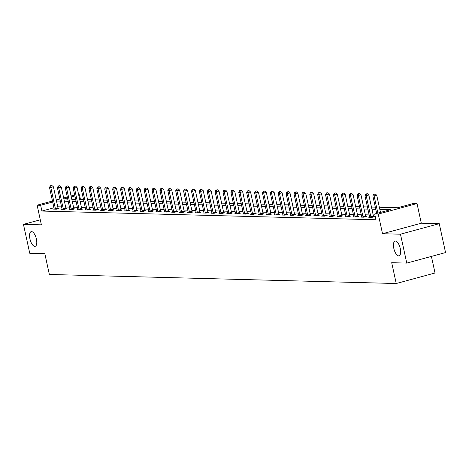 <?xml version="1.0" encoding="UTF-8"?>
<svg xmlns="http://www.w3.org/2000/svg" width="469" height="469" viewBox="0 0 469 469"><rect width="100%" height="100%" fill="white"/><g stroke="black" fill="none" stroke-linecap="round" stroke-linejoin="round"><path stroke-width="0.7" d="M393.813 248.394A7.621 3.125 74.8 0 1 395.05 241.125A7.621 3.125 74.8 0 1 400.286 248.558A7.621 3.125 74.8 0 1 399.043 255.828A7.621 3.125 74.8 0 1 393.813 248.394M29.94 238.909A7.621 3.125 74.8 0 1 31.177 231.639A7.621 3.125 74.8 0 1 36.406 239.073A7.621 3.125 74.8 0 1 35.169 246.348A7.621 3.125 74.8 0 1 29.94 238.909M379.357 207.245L397.759 207.726L413.476 203.458L417.017 203.552L378.237 214.075L374.696 213.981L390.419 209.719L379.831 209.444M421.303 223.209L382.522 233.726L400.467 234.195L406.77 263.097L445.55 252.574L439.248 223.672L421.303 223.209L417.017 203.552M431.41 256.414L435.021 272.993L396.241 283.516L49.356 274.471L44.819 253.665L29.752 253.272L23.45 224.37L41.395 224.839L37.11 205.182L52.469 201.013M78.657 194.735L79.431 194.752L78.704 194.952M80.457 199.454L79.431 194.752M400.467 234.195L439.248 223.672M40.299 219.797L23.45 224.37M53.947 207.79L41.911 211.056L375.956 219.762L374.696 213.981M374.936 215.06L373.207 215.013M369.15 214.908L365.322 214.808M361.265 214.702L357.437 214.603M353.38 214.497L349.546 214.397M345.495 214.292L341.661 214.192M337.61 214.087L333.776 213.987M329.719 213.882L325.891 213.782M321.834 213.676L318.005 213.577M313.949 213.471L310.115 213.372M306.064 213.266L302.229 213.166M298.178 213.061L294.344 212.961M290.288 212.856L286.459 212.756M282.402 212.65L278.574 212.551M274.517 212.445L270.689 212.346M266.632 212.24L262.798 212.14M258.747 212.035L254.913 211.929M250.856 211.824L247.028 211.724M242.971 211.619L239.143 211.519M235.086 211.413L231.258 211.314M227.201 211.208L223.367 211.109M219.316 211.003L215.482 210.903M211.431 210.798L207.597 210.698M203.54 210.593L199.712 210.493M195.655 210.388L191.827 210.288M187.77 210.182L183.936 210.083M179.885 209.977L176.051 209.878M172 209.772L168.166 209.672M164.109 209.567L160.281 209.467M156.224 209.362L152.396 209.262M148.339 209.156L144.511 209.057M140.454 208.951L136.62 208.852M132.569 208.74L128.735 208.641M124.684 208.535L120.85 208.435M116.793 208.33L112.965 208.23M108.908 208.125L105.079 208.025M101.023 207.919L97.189 207.82M93.138 207.714L89.303 207.615M85.252 207.509L81.418 207.409M77.362 207.304L73.533 207.204M69.476 207.099L65.648 206.999M61.591 206.893L57.763 206.794M54.158 208.875L53.349 209.092L56.386 209.174L59.006 208.465L58.185 208.441M62.043 209.08L61.234 209.297L64.271 209.379L66.891 208.67L66.07 208.646M69.928 209.285L69.125 209.502L72.156 209.584L74.776 208.875L73.955 208.852M77.819 209.491L77.01 209.713L80.041 209.79L82.661 209.08L81.846 209.057M85.704 209.696L84.895 209.919L87.926 209.995L90.546 209.285L89.731 209.262M93.589 209.901L92.78 210.124L95.817 210.2L98.437 209.491L97.616 209.467M101.474 210.106L100.665 210.329L103.702 210.405L106.322 209.696L105.502 209.672M109.359 210.311L108.556 210.534L111.587 210.61L114.207 209.901L113.387 209.878M117.244 210.522L116.441 210.739L119.472 210.816L122.092 210.106L121.278 210.083M125.135 210.728L124.326 210.944L127.357 211.021L129.977 210.311L129.163 210.294M133.02 210.933L132.211 211.15L135.248 211.226L137.863 210.517L137.048 210.499M140.905 211.138L140.096 211.355L143.133 211.437L145.753 210.722L144.933 210.704M148.79 211.343L147.987 211.56L151.018 211.642L153.639 210.927L152.818 210.909M156.675 211.548L155.872 211.765L158.903 211.847L161.524 211.132L160.703 211.114M164.566 211.754L163.757 211.97L166.788 212.052L169.409 211.337L168.594 211.32M172.451 211.959L171.642 212.176L174.673 212.258L177.294 211.548L176.479 211.525M180.336 212.164L179.527 212.381L182.564 212.463L185.185 211.754L184.364 211.73M188.221 212.369L187.412 212.586L190.449 212.668L193.07 211.959L192.249 211.935M196.106 212.574L195.303 212.797L198.334 212.873L200.955 212.164L200.134 212.14M203.992 212.779L203.188 213.002L206.219 213.078L208.84 212.369L208.025 212.346M211.882 212.985L211.073 213.207L214.104 213.284L216.725 212.574L215.91 212.551M219.768 213.19L218.959 213.413L221.995 213.489L224.616 212.779L223.795 212.756M227.653 213.395L226.844 213.618L229.88 213.694L232.501 212.985L231.68 212.961M235.538 213.6L234.734 213.823L237.765 213.899L240.386 213.19L239.565 213.166M243.423 213.811L242.62 214.028L245.65 214.104L248.271 213.395L247.456 213.372M251.314 214.016L250.505 214.233L253.536 214.31L256.156 213.6L255.341 213.583M259.199 214.222L258.39 214.439L261.426 214.521L264.041 213.805L263.226 213.788M267.084 214.427L266.275 214.644L269.312 214.726L271.932 214.011L271.111 213.993M274.969 214.632L274.16 214.849L277.197 214.931L279.817 214.216L278.996 214.198M282.854 214.837L282.051 215.054L285.082 215.136L287.702 214.421L286.881 214.403M290.745 215.042L289.936 215.259L292.967 215.341L295.587 214.632L294.772 214.609M298.63 215.248L297.821 215.464L300.852 215.547L303.472 214.837L302.657 214.814M306.515 215.453L305.706 215.67L308.743 215.752L311.363 215.042L310.542 215.019M314.4 215.658L313.591 215.875L316.628 215.957L319.248 215.248L318.428 215.224M322.285 215.863L321.482 216.086L324.513 216.162L327.133 215.453L326.313 215.429M330.17 216.068L329.367 216.291L332.398 216.367L335.018 215.658L334.204 215.634M338.061 216.273L337.252 216.496L340.283 216.572L342.903 215.863L342.089 215.84M345.946 216.479L345.137 216.701L348.174 216.778L350.789 216.068L349.974 216.045M353.831 216.684L353.022 216.907L356.059 216.983L358.679 216.273L357.859 216.25M361.716 216.895L360.913 217.112L363.944 217.188L366.565 216.479L365.744 216.455M369.601 217.1L368.798 217.317L371.829 217.393L374.45 216.684L373.629 216.666M382.522 233.726L378.237 214.075M41.911 211.056L40.651 205.275L37.11 205.182M406.77 263.097L391.703 262.704L396.241 283.516M63.907 199.026L67.741 199.126M71.792 199.231L75.626 199.331M79.677 199.436L83.511 199.536M87.568 199.642L91.396 199.741M95.453 199.847L99.281 199.946M103.338 200.052L107.172 200.152M111.223 200.257L115.057 200.357M119.108 200.462L122.942 200.562M126.999 200.668L130.828 200.767M134.884 200.873L138.713 200.972M142.769 201.078L146.598 201.178M150.655 201.283L154.489 201.383M158.54 201.488L162.374 201.588M166.431 201.693L170.259 201.793M174.316 201.905L178.144 202.004M182.201 202.11L186.029 202.209M190.086 202.315L193.92 202.415M197.971 202.52L201.805 202.62M205.856 202.725L209.69 202.825M213.747 202.93L217.575 203.03M221.632 203.136L225.46 203.235M229.517 203.341L233.351 203.44M237.402 203.546L241.236 203.646M245.287 203.751L249.121 203.851M253.178 203.956L257.006 204.056M261.063 204.162L264.891 204.261M268.948 204.367L272.776 204.466M276.833 204.572L280.667 204.672M284.718 204.777L288.552 204.877M292.603 204.982L296.437 205.088M300.494 205.193L304.322 205.293M308.379 205.399L312.207 205.498M316.264 205.604L320.098 205.703M324.149 205.809L327.983 205.909M332.034 206.014L335.868 206.114M339.925 206.219L343.754 206.319M347.81 206.424L351.639 206.524M355.695 206.63L359.524 206.729M363.581 206.835L367.415 206.935M371.466 207.04L375.3 207.14M74.893 195.983L71.3 196.957M67.495 197.994L63.895 198.967M56.274 199.982L59.874 199.008M63.678 197.977L67.278 196.998M71.083 195.966L74.677 194.987M52.686 202.01L40.651 205.275M375.775 209.332L371.946 209.233M367.889 209.127L364.061 209.027M360.004 208.922L356.176 208.822M352.119 208.717L348.285 208.617M344.234 208.512L340.4 208.412M336.349 208.306L332.515 208.207M328.458 208.101L324.63 208.002M320.573 207.896L316.745 207.796M312.688 207.691L308.854 207.591M304.803 207.486L300.969 207.386M296.918 207.28L293.084 207.181M289.027 207.075L285.199 206.976M281.142 206.87L277.314 206.77M273.257 206.665L269.429 206.565M265.372 206.46L261.538 206.36M257.487 206.254L253.653 206.149M249.596 206.043L245.768 205.944M241.711 205.838L237.883 205.739M233.826 205.633L229.998 205.533M225.941 205.428L222.107 205.328M218.056 205.223L214.222 205.123M210.171 205.017L206.337 204.918M202.28 204.812L198.451 204.713M194.395 204.607L190.566 204.507M186.51 204.402L182.681 204.302M178.625 204.197L174.79 204.097M170.739 203.992L166.905 203.892M162.849 203.786L159.02 203.687M154.963 203.581L151.135 203.482M147.078 203.376L143.25 203.276M139.193 203.171L135.359 203.071M131.308 202.96L127.474 202.86M123.423 202.755L119.589 202.655M115.532 202.549L111.704 202.45M107.647 202.344L103.819 202.245M99.762 202.139L95.928 202.039M91.877 201.934L88.043 201.834M83.992 201.729L80.158 201.629M76.101 201.523L72.273 201.424M68.216 201.318L64.388 201.219M60.331 201.113L56.503 201.013M55.365 208.547L57.986 207.837L53.402 186.797L50.781 187.506L55.365 208.547A1.19 0.487 -105.2 0 0 55.5 208.981L55.565 209.151M50.857 185.783L51.907 185.495L50.353 185.771L50.857 185.783L50.781 187.506L49.515 187.477L54.105 208.517A1.19 0.487 -105.2 0 1 54.164 208.945L54.17 209.115M57.986 207.837A1.19 0.487 -105.2 0 0 58.121 208.271L58.273 208.658M53.402 186.797L51.907 185.495M50.353 185.771L49.515 187.477M63.256 208.752L65.877 208.043L61.287 187.002L58.666 187.711L63.256 208.752A1.19 0.487 -105.2 0 0 63.385 209.186L63.45 209.356M58.748 185.988L59.792 185.701L58.238 185.976L58.748 185.988L58.666 187.711L57.4 187.682L61.99 208.723A1.19 0.487 -105.2 0 1 62.049 209.151L62.055 209.321M65.877 208.043A1.19 0.487 -105.2 0 0 66.006 208.476L66.158 208.869M61.287 187.002L59.792 185.701M58.238 185.976L57.4 187.682M71.141 208.957L73.762 208.248L69.172 187.207L66.551 187.917L71.141 208.957A1.19 0.487 -105.2 0 0 71.27 209.391L71.335 209.561M66.633 186.193L67.683 185.906L66.129 186.181L66.633 186.193L66.551 187.917L65.291 187.887L69.875 208.928A1.19 0.487 -105.2 0 1 69.934 209.356L69.94 209.526M73.762 208.248A1.19 0.487 -105.2 0 0 73.891 208.682L74.043 209.074M69.172 187.207L67.683 185.906M66.129 186.181L65.291 187.887M79.027 209.168L81.647 208.453L77.057 187.412L74.436 188.122L79.027 209.168A1.19 0.487 -105.2 0 0 79.155 209.596L79.226 209.766M74.518 186.398L75.568 186.117L74.014 186.386L74.518 186.398L74.436 188.122L73.176 188.092L77.76 209.133A1.19 0.487 -105.2 0 1 77.819 209.561L77.825 209.731M81.647 208.453A1.19 0.487 -105.2 0 0 81.776 208.887L81.928 209.28M77.057 187.412L75.568 186.117M74.014 186.386L73.176 188.092M86.912 209.373L89.532 208.658L84.948 187.618L82.327 188.333L86.912 209.373A1.19 0.487 -105.2 0 0 87.041 209.801L87.111 209.971M82.403 186.603L83.453 186.322L81.899 186.592L82.403 186.603L82.327 188.333L81.061 188.298L85.651 209.338A1.19 0.487 -105.2 0 1 85.704 209.766L85.716 209.936M89.532 208.658A1.19 0.487 -105.2 0 0 89.661 209.092L89.819 209.485M84.948 187.618L83.453 186.322M81.899 186.592L81.061 188.298M94.797 209.579L97.417 208.863L92.833 187.823L90.212 188.538L94.797 209.579A1.19 0.487 -105.2 0 0 94.931 210.006L94.996 210.182M90.288 186.809L91.338 186.527L89.784 186.797L90.288 186.809L90.212 188.538L88.946 188.503L93.536 209.543A1.19 0.487 -105.2 0 1 93.595 209.977L93.601 210.141M97.417 208.863A1.19 0.487 -105.2 0 0 97.552 209.297L97.704 209.69M92.833 187.823L91.338 186.527M89.784 186.797L88.946 188.503M102.688 209.784L105.302 209.068L100.718 188.028L98.097 188.743L102.688 209.784A1.19 0.487 -105.2 0 0 102.817 210.218L102.881 210.388M98.179 187.014L99.223 186.732L97.669 187.002L98.179 187.014L98.097 188.743L96.831 188.708L101.421 209.749A1.19 0.487 -105.2 0 1 101.48 210.182L101.486 210.347M105.302 209.068A1.19 0.487 -105.2 0 0 105.437 209.502L105.589 209.895M100.718 188.028L99.223 186.732M97.669 187.002L96.831 188.708M110.573 209.989L113.193 209.28L108.603 188.233L105.982 188.948L110.573 209.989A1.19 0.487 -105.2 0 0 110.702 210.423L110.766 210.593M106.064 187.219L107.108 186.938L105.554 187.207L106.064 187.219L105.982 188.948L104.722 188.913L109.306 209.954A1.19 0.487 -105.2 0 1 109.365 210.388L109.371 210.552M113.193 209.28A1.19 0.487 -105.2 0 0 113.322 209.707L113.475 210.1M108.603 188.233L107.108 186.938M105.554 187.207L104.722 188.913M118.458 210.194L121.078 209.485L116.488 188.444L113.867 189.154L118.458 210.194A1.19 0.487 -105.2 0 0 118.587 210.628L118.657 210.798M113.949 187.424L114.999 187.143L113.445 187.412L113.949 187.424L113.867 189.154L112.607 189.118L117.191 210.159A1.19 0.487 -105.2 0 1 117.25 210.593L117.256 210.763M121.078 209.485A1.19 0.487 -105.2 0 0 121.207 209.913L121.36 210.305M116.488 188.444L114.999 187.143M113.445 187.412L112.607 189.118M126.343 210.399L128.963 209.69L124.379 188.649L121.758 189.359L126.343 210.399A1.19 0.487 -105.2 0 0 126.472 210.833L126.542 211.003M121.834 187.629L122.884 187.348L121.33 187.618L121.834 187.629L121.758 189.359L120.492 189.324L125.082 210.364A1.19 0.487 -105.2 0 1 125.135 210.798L125.147 210.968M128.963 209.69A1.19 0.487 -105.2 0 0 129.092 210.118L129.245 210.511M124.379 188.649L122.884 187.348M121.33 187.618L120.492 189.324M134.228 210.604L136.848 209.895L132.264 188.855L129.643 189.564L134.228 210.604A1.19 0.487 -105.2 0 0 134.363 211.038L134.427 211.208M129.72 187.84L130.769 187.553L129.215 187.823L129.72 187.84L129.643 189.564L128.377 189.529L132.967 210.569A1.19 0.487 -105.2 0 1 133.026 211.003L133.032 211.173M136.848 209.895A1.19 0.487 -105.2 0 0 136.983 210.329L137.136 210.716M132.264 188.855L130.769 187.553M129.215 187.823L128.377 189.529M142.113 210.81L144.733 210.1L140.149 189.06L137.528 189.769L142.113 210.81A1.19 0.487 -105.2 0 0 142.248 211.243L142.312 211.413M137.605 188.046L138.654 187.758L137.1 188.028L137.605 188.046L137.528 189.769L136.262 189.734L140.852 210.774A1.19 0.487 -105.2 0 1 140.911 211.208L140.917 211.378M144.733 210.1A1.19 0.487 -105.2 0 0 144.868 210.534L145.021 210.921M140.149 189.06L138.654 187.758M137.1 188.028L136.262 189.734M150.004 211.015L152.624 210.305L148.034 189.265L145.413 189.974L150.004 211.015A1.19 0.487 -105.2 0 0 150.133 211.449L150.197 211.619M145.496 188.251L146.539 187.963L144.985 188.233L145.496 188.251L145.413 189.974L144.153 189.939L148.737 210.986A1.19 0.487 -105.2 0 1 148.796 211.413L148.802 211.583M152.624 210.305A1.19 0.487 -105.2 0 0 152.753 210.739L152.906 211.126M148.034 189.265L146.539 187.963M144.985 188.233L144.153 189.939M157.889 211.22L160.509 210.511L155.919 189.47L153.299 190.179L157.889 211.22A1.19 0.487 -105.2 0 0 158.018 211.654L158.088 211.824M153.381 188.456L154.43 188.169L152.876 188.438L153.381 188.456L153.299 190.179L152.038 190.15L156.623 211.191A1.19 0.487 -105.2 0 1 156.681 211.619L156.687 211.789M160.509 210.511A1.19 0.487 -105.2 0 0 160.638 210.944L160.791 211.331M155.919 189.47L154.43 188.169M152.876 188.438L152.038 190.15M165.774 211.425L168.394 210.716L163.804 189.675L161.184 190.385L165.774 211.425A1.19 0.487 -105.2 0 0 165.903 211.859L165.973 212.029M161.266 188.661L162.315 188.374L160.761 188.649L161.266 188.661L161.184 190.385L159.923 190.355L164.508 211.396A1.19 0.487 -105.2 0 1 164.566 211.824L164.572 211.994M168.394 210.716A1.19 0.487 -105.2 0 0 168.523 211.15L168.676 211.537M163.804 189.675L162.315 188.374M160.761 188.649L159.923 190.355M173.659 211.63L176.28 210.921L171.695 189.881L169.075 190.59L173.659 211.63A1.19 0.487 -105.2 0 0 173.788 212.064L173.858 212.234M169.151 188.866L170.2 188.579L168.647 188.855L169.151 188.866L169.075 190.59L167.808 190.561L172.399 211.601A1.19 0.487 -105.2 0 1 172.451 212.029L172.463 212.199M176.28 210.921A1.19 0.487 -105.2 0 0 176.408 211.355L176.567 211.742M171.695 189.881L170.2 188.579M168.647 188.855L167.808 190.561M181.544 211.836L184.165 211.126L179.58 190.086L176.96 190.795L181.544 211.836A1.19 0.487 -105.2 0 0 181.679 212.269L181.743 212.439M177.036 189.071L178.085 188.784L176.532 189.06L177.036 189.071L176.96 190.795L175.693 190.766L180.284 211.806A1.19 0.487 -105.2 0 1 180.342 212.234L180.348 212.404M184.165 211.126A1.19 0.487 -105.2 0 0 184.299 211.56L184.452 211.947M179.58 190.086L178.085 188.784M176.532 189.06L175.693 190.766M189.435 212.041L192.056 211.331L187.465 190.291L184.845 191L189.435 212.041A1.19 0.487 -105.2 0 0 189.564 212.475L189.628 212.645M184.927 189.277L185.97 188.989L184.417 189.265L184.927 189.277L184.845 191L183.578 190.971L188.169 212.011A1.19 0.487 -105.2 0 1 188.227 212.439L188.233 212.609M192.056 211.331A1.19 0.487 -105.2 0 0 192.184 211.765L192.337 212.158M187.465 190.291L185.97 188.989M184.417 189.265L183.578 190.971M197.32 212.252L199.941 211.537L195.35 190.496L192.73 191.205L197.32 212.252A1.19 0.487 -105.2 0 0 197.449 212.68L197.513 212.85M192.812 189.482L193.861 189.2L192.308 189.47L192.812 189.482L192.73 191.205L191.469 191.176L196.054 212.217A1.19 0.487 -105.2 0 1 196.112 212.645L196.118 212.815M199.941 211.537A1.19 0.487 -105.2 0 0 200.07 211.97L200.222 212.363M195.35 190.496L193.861 189.2M192.308 189.47L191.469 191.176M205.205 212.457L207.826 211.742L203.235 190.701L200.615 191.416L205.205 212.457A1.19 0.487 -105.2 0 0 205.334 212.885L205.404 213.055M200.697 189.687L201.746 189.406L200.193 189.675L200.697 189.687L200.615 191.416L199.354 191.381L203.939 212.422A1.19 0.487 -105.2 0 1 203.997 212.85L204.003 213.02M207.826 211.742A1.19 0.487 -105.2 0 0 207.955 212.176L208.107 212.568M203.235 190.701L201.746 189.406M200.193 189.675L199.354 191.381M213.09 212.662L215.711 211.947L211.126 190.906L208.506 191.622L213.09 212.662A1.19 0.487 -105.2 0 0 213.219 213.09L213.289 213.26M208.582 189.892L209.631 189.611L208.078 189.881L208.582 189.892L208.506 191.622L207.239 191.587L211.83 212.627A1.19 0.487 -105.2 0 1 211.882 213.055L211.894 213.225M215.711 211.947A1.19 0.487 -105.2 0 0 215.84 212.381L215.992 212.774M211.126 190.906L209.631 189.611M208.078 189.881L207.239 191.587M220.975 212.867L223.596 212.152L219.011 191.112L216.391 191.827L220.975 212.867A1.19 0.487 -105.2 0 0 221.11 213.295L221.175 213.471M216.467 190.097L217.516 189.816L215.963 190.086L216.467 190.097L216.391 191.827L215.124 191.792L219.715 212.832A1.19 0.487 -105.2 0 1 219.773 213.266L219.779 213.43M223.596 212.152A1.19 0.487 -105.2 0 0 223.731 212.586L223.883 212.979M219.011 191.112L217.516 189.816M215.963 190.086L215.124 191.792M228.866 213.073L231.481 212.363L226.896 191.317L224.276 192.032L228.866 213.073A1.19 0.487 -105.2 0 0 228.995 213.506L229.06 213.676M224.352 190.303L225.401 190.021L223.848 190.291L224.352 190.303L224.276 192.032L223.01 191.997L227.6 213.037A1.19 0.487 -105.2 0 1 227.658 213.471L227.664 213.635M231.481 212.363A1.19 0.487 -105.2 0 0 231.616 212.791L231.768 213.184M226.896 191.317L225.401 190.021M223.848 190.291L223.01 191.997M236.751 213.278L239.372 212.568L234.781 191.528L232.161 192.237L236.751 213.278A1.19 0.487 -105.2 0 0 236.88 213.712L236.945 213.882M232.243 190.508L233.286 190.226L231.733 190.496L232.243 190.508L232.161 192.237L230.9 192.202L235.485 213.243A1.19 0.487 -105.2 0 1 235.544 213.676L235.549 213.841M239.372 212.568A1.19 0.487 -105.2 0 0 239.501 212.996L239.653 213.389M234.781 191.528L233.286 190.226M231.733 190.496L230.9 192.202M244.636 213.483L247.257 212.774L242.666 191.733L240.046 192.442L244.636 213.483A1.19 0.487 -105.2 0 0 244.765 213.917L244.836 214.087M240.128 190.713L241.177 190.432L239.624 190.701L240.128 190.713L240.046 192.442L238.785 192.407L243.37 213.448A1.19 0.487 -105.2 0 1 243.429 213.882L243.434 214.052M247.257 212.774A1.19 0.487 -105.2 0 0 247.386 213.202L247.538 213.594M242.666 191.733L241.177 190.432M239.624 190.701L238.785 192.407M252.521 213.688L255.142 212.979L250.552 191.938L247.937 192.648L252.521 213.688A1.19 0.487 -105.2 0 0 252.65 214.122L252.721 214.292M248.013 190.918L249.062 190.637L247.509 190.906L248.013 190.918L247.937 192.648L246.671 192.612L251.255 213.653A1.19 0.487 -105.2 0 1 251.314 214.087L251.325 214.257M255.142 212.979A1.19 0.487 -105.2 0 0 255.271 213.407L255.423 213.8M250.552 191.938L249.062 190.637M247.509 190.906L246.671 192.612M260.406 213.893L263.027 213.184L258.442 192.143L255.822 192.853L260.406 213.893A1.19 0.487 -105.2 0 0 260.541 214.327L260.606 214.497M255.898 191.129L256.948 190.842L255.394 191.112L255.898 191.129L255.822 192.853L254.556 192.818L259.146 213.858A1.19 0.487 -105.2 0 1 259.199 214.292L259.21 214.462M263.027 213.184A1.19 0.487 -105.2 0 0 263.156 213.618L263.314 214.005M258.442 192.143L256.948 190.842M255.394 191.112L254.556 192.818M268.291 214.099L270.912 213.389L266.328 192.349L263.707 193.058L268.291 214.099A1.19 0.487 -105.2 0 0 268.426 214.532L268.491 214.702M263.783 191.334L264.833 191.047L263.279 191.317L263.783 191.334L263.707 193.058L262.441 193.023L267.031 214.063A1.19 0.487 -105.2 0 1 267.09 214.497L267.096 214.667M270.912 213.389A1.19 0.487 -105.2 0 0 271.047 213.823L271.199 214.21M266.328 192.349L264.833 191.047M263.279 191.317L262.441 193.023M276.182 214.304L278.803 213.594L274.213 192.554L271.592 193.263L276.182 214.304A1.19 0.487 -105.2 0 0 276.311 214.738L276.376 214.908M271.674 191.54L272.718 191.252L271.164 191.522L271.674 191.54L271.592 193.263L270.332 193.228L274.916 214.274A1.19 0.487 -105.2 0 1 274.975 214.702L274.981 214.872M278.803 213.594A1.19 0.487 -105.2 0 0 278.932 214.028L279.084 214.415M274.213 192.554L272.718 191.252M271.164 191.522L270.332 193.228M284.067 214.509L286.688 213.8L282.098 192.759L279.477 193.468L284.067 214.509A1.19 0.487 -105.2 0 0 284.196 214.943L284.261 215.113M279.559 191.745L280.609 191.458L279.055 191.727L279.559 191.745L279.477 193.468L278.217 193.439L282.801 214.48A1.19 0.487 -105.2 0 1 282.86 214.908L282.866 215.078M286.688 213.8A1.19 0.487 -105.2 0 0 286.817 214.233L286.969 214.62M282.098 192.759L280.609 191.458M279.055 191.727L278.217 193.439M291.953 214.714L294.573 214.005L289.983 192.964L287.362 193.674L291.953 214.714A1.19 0.487 -105.2 0 0 292.081 215.148L292.152 215.318M287.444 191.95L288.494 191.663L286.94 191.938L287.444 191.95L287.362 193.674L286.102 193.644L290.686 214.685A1.19 0.487 -105.2 0 1 290.745 215.113L290.751 215.283M294.573 214.005A1.19 0.487 -105.2 0 0 294.702 214.439L294.854 214.825M289.983 192.964L288.494 191.663M286.94 191.938L286.102 193.644M299.838 214.919L302.458 214.21L297.874 193.169L295.253 193.879L299.838 214.919A1.19 0.487 -105.2 0 0 299.967 215.353L300.037 215.523M295.329 192.155L296.379 191.868L294.825 192.143L295.329 192.155L295.253 193.879L293.987 193.849L298.577 214.89A1.19 0.487 -105.2 0 1 298.63 215.318L298.642 215.488M302.458 214.21A1.19 0.487 -105.2 0 0 302.587 214.644L302.745 215.031M297.874 193.169L296.379 191.868M294.825 192.143L293.987 193.849M307.723 215.124L310.343 214.415L305.759 193.375L303.138 194.084L307.723 215.124A1.19 0.487 -105.2 0 0 307.857 215.558L307.922 215.728M303.214 192.36L304.264 192.073L302.71 192.349L303.214 192.36L303.138 194.084L301.872 194.055L306.462 215.095A1.19 0.487 -105.2 0 1 306.521 215.523L306.527 215.693M310.343 214.415A1.19 0.487 -105.2 0 0 310.478 214.849L310.63 215.242M305.759 193.375L304.264 192.073M302.71 192.349L301.872 194.055M315.614 215.33L318.228 214.62L313.644 193.58L311.023 194.289L315.614 215.33A1.19 0.487 -105.2 0 0 315.743 215.763L315.807 215.933M311.105 192.566L312.149 192.278L310.595 192.554L311.105 192.566L311.023 194.289L309.757 194.26L314.347 215.3A1.19 0.487 -105.2 0 1 314.406 215.728L314.412 215.898M318.228 214.62A1.19 0.487 -105.2 0 0 318.363 215.054L318.515 215.447M313.644 193.58L312.149 192.278M310.595 192.554L309.757 194.26M323.499 215.541L326.119 214.825L321.529 193.785L318.908 194.494L323.499 215.541A1.19 0.487 -105.2 0 0 323.628 215.969L323.692 216.139M318.99 192.771L320.034 192.489L318.48 192.759L318.99 192.771L318.908 194.494L317.648 194.465L322.232 215.506A1.19 0.487 -105.2 0 1 322.291 215.933L322.297 216.103M326.119 214.825A1.19 0.487 -105.2 0 0 326.248 215.259L326.401 215.652M321.529 193.785L320.034 192.489M318.48 192.759L317.648 194.465M331.384 215.746L334.004 215.031L329.414 193.99L326.793 194.705L331.384 215.746A1.19 0.487 -105.2 0 0 331.513 216.174L331.583 216.344M326.875 192.976L327.925 192.695L326.371 192.964L326.875 192.976L326.793 194.705L325.533 194.67L330.117 215.711A1.19 0.487 -105.2 0 1 330.176 216.139L330.182 216.309M334.004 215.031A1.19 0.487 -105.2 0 0 334.133 215.464L334.286 215.857M329.414 193.99L327.925 192.695M326.371 192.964L325.533 194.67M339.269 215.951L341.889 215.236L337.305 194.195L334.684 194.911L339.269 215.951A1.19 0.487 -105.2 0 0 339.398 216.379L339.468 216.555M334.76 193.181L335.81 192.9L334.256 193.169L334.76 193.181L334.684 194.911L333.418 194.875L338.008 215.916A1.19 0.487 -105.2 0 1 338.061 216.35L338.073 216.514M341.889 215.236A1.19 0.487 -105.2 0 0 342.018 215.67L342.171 216.062M337.305 194.195L335.81 192.9M334.256 193.169L333.418 194.875M347.154 216.156L349.774 215.441L345.19 194.401L342.569 195.116L347.154 216.156A1.19 0.487 -105.2 0 0 347.289 216.59L347.353 216.76M342.646 193.386L343.695 193.105L342.141 193.375L342.646 193.386L342.569 195.116L341.303 195.081L345.893 216.121A1.19 0.487 -105.2 0 1 345.952 216.555L345.958 216.719M349.774 215.441A1.19 0.487 -105.2 0 0 349.909 215.875L350.062 216.268M345.19 194.401L343.695 193.105M342.141 193.375L341.303 195.081M355.039 216.361L357.659 215.652L353.075 194.606L350.454 195.321L355.039 216.361A1.19 0.487 -105.2 0 0 355.174 216.795L355.238 216.965M350.531 193.591L351.58 193.31L350.026 193.58L350.531 193.591L350.454 195.321L349.188 195.286L353.778 216.326A1.19 0.487 -105.2 0 1 353.837 216.76L353.843 216.924M357.659 215.652A1.19 0.487 -105.2 0 0 357.794 216.08L357.947 216.473M353.075 194.606L351.58 193.31M350.026 193.58L349.188 195.286M362.93 216.567L365.55 215.857L360.96 194.817L358.339 195.526L362.93 216.567A1.19 0.487 -105.2 0 0 363.059 217L363.123 217.17M358.422 193.797L359.465 193.515L357.911 193.785L358.422 193.797L358.339 195.526L357.079 195.491L361.663 216.531A1.19 0.487 -105.2 0 1 361.722 216.965L361.728 217.135M365.55 215.857A1.19 0.487 -105.2 0 0 365.679 216.285L365.832 216.678M360.96 194.817L359.465 193.515M357.911 193.785L357.079 195.491M370.815 216.772L373.435 216.062L368.845 195.022L366.225 195.731L370.815 216.772A1.19 0.487 -105.2 0 0 370.944 217.206L371.014 217.376M366.307 194.002L367.356 193.72L365.802 193.99L366.307 194.002L366.225 195.731L364.964 195.696L369.549 216.737A1.19 0.487 -105.2 0 1 369.607 217.17L369.613 217.34M373.435 216.062A1.19 0.487 -105.2 0 0 373.564 216.49L373.717 216.883M368.845 195.022L367.356 193.72M365.802 193.99L364.964 195.696M380.482 212.416L376.73 195.227L374.11 195.936L377.862 213.125M374.192 194.213L375.241 193.926L373.687 194.195L374.192 194.213L374.11 195.936L372.849 195.901L376.671 213.448M376.73 195.227L375.241 193.926M373.687 194.195L372.849 195.901M55.5 208.981L58.121 208.271M63.385 209.186L66.006 208.476M71.27 209.391L73.891 208.682M79.155 209.596L81.776 208.887M87.041 209.801L89.661 209.092M94.931 210.006L97.552 209.297M102.817 210.218L105.437 209.502M110.702 210.423L113.322 209.707M118.587 210.628L121.207 209.913M126.472 210.833L129.092 210.118M134.363 211.038L136.983 210.329M142.248 211.243L144.868 210.534M150.133 211.449L152.753 210.739M158.018 211.654L160.638 210.944M165.903 211.859L168.523 211.15M173.788 212.064L176.408 211.355M181.679 212.269L184.299 211.56M189.564 212.475L192.184 211.765M197.449 212.68L200.07 211.97M205.334 212.885L207.955 212.176M213.219 213.09L215.84 212.381M221.11 213.295L223.731 212.586M228.995 213.506L231.616 212.791M236.88 213.712L239.501 212.996M244.765 213.917L247.386 213.202M252.65 214.122L255.271 213.407M260.541 214.327L263.156 213.618M268.426 214.532L271.047 213.823M276.311 214.738L278.932 214.028M284.196 214.943L286.817 214.233M292.081 215.148L294.702 214.439M299.967 215.353L302.587 214.644M307.857 215.558L310.478 214.849M315.743 215.763L318.363 215.054M323.628 215.969L326.248 215.259M331.513 216.174L334.133 215.464M339.398 216.379L342.018 215.67M347.289 216.59L349.909 215.875M355.174 216.795L357.794 216.08M363.059 217L365.679 216.285M370.944 217.206L373.564 216.49"/></g></svg>
